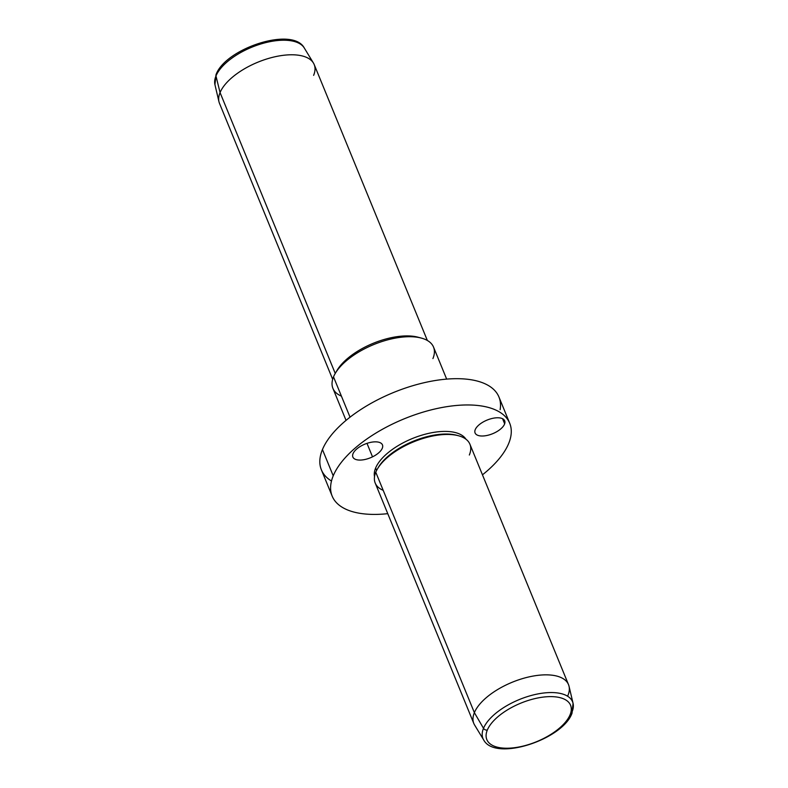 <?xml version="1.0" encoding="UTF-8"?>
<svg xmlns="http://www.w3.org/2000/svg" width="788" height="788" viewBox="0 0 788 788"><rect width="100%" height="100%" fill="white"/><g stroke="black" fill="none" stroke-linecap="round" stroke-linejoin="round"><path stroke-width="1.18" d="M332.162 496.095L321.386 469.825A95.959 44.158 -22.3 0 1 322.45 449.554L333.226 475.824A95.959 44.158 157.7 0 0 332.162 496.095A95.959 44.158 157.7 0 0 387.765 513.668A95.959 44.158 -22.3 0 1 333.226 475.824L322.45 449.554A95.959 44.158 -22.3 0 1 412.666 385.746A95.959 44.158 -22.3 0 1 498.942 396.994L509.718 423.274A95.959 44.158 157.7 0 0 423.442 412.016A95.959 44.158 157.7 0 0 333.226 475.824A95.959 44.158 -22.3 0 1 442.59 407.396A95.959 44.158 -22.3 0 1 508.654 443.546A95.959 44.158 157.7 0 0 509.718 423.274M482.463 474.829A95.959 44.158 157.7 0 0 508.654 443.546A95.959 44.158 -22.3 0 1 482.463 474.829M346.05 420.378L332.91 388.356A54.372 25.029 -22.3 0 1 333.521 376.871L350.039 417.167L333.521 376.871A54.372 25.029 -22.3 0 1 384.642 340.712A54.372 25.029 -22.3 0 1 433.538 347.094L446.668 379.117M419.59 337.668A51.181 23.551 157.7 0 0 373.207 343.312A51.181 23.551 157.7 0 0 336.22 371.857A51.181 23.551 -22.3 0 1 337.018 370.409A51.181 23.551 -22.3 0 1 418.004 337.195L421.324 338.082A54.372 25.029 157.7 0 0 335.274 373.374A54.372 25.029 157.7 0 0 333.521 376.871A54.372 25.029 157.7 0 0 341.411 396.118M432.927 358.579A54.372 25.029 157.7 0 0 421.324 338.082M332.664 379.324L219.497 103.386A51.181 23.551 -22.3 0 1 220.059 92.58L335.245 373.423L220.059 92.58A51.181 23.551 -22.3 0 1 268.176 58.548A51.181 23.551 -22.3 0 1 314.195 64.547L427.362 340.485M215.971 75.983A48.423 22.281 -22.3 0 1 259.833 44.295A48.423 22.281 -22.3 0 1 304.296 48.009A48.423 22.281 157.7 0 0 259.833 44.295A48.423 22.281 157.7 0 0 215.971 75.983L220.059 92.58L215.971 75.983A3.201 2.581 -157.5 0 1 216.06 74.594A3.201 2.581 22.5 0 0 215.971 75.983A48.423 22.281 157.7 0 0 214.937 84.661A48.423 22.281 -22.3 0 1 215.971 75.983M313.624 75.352A51.181 23.551 157.7 0 0 313.417 63.01A51.181 23.551 157.7 0 0 266.423 59.08A51.181 23.551 157.7 0 0 220.059 92.58A51.181 23.551 157.7 0 0 218.966 101.751L214.937 84.661L216.06 74.594C225.407 48.511 292.644 26.093 304.296 48.009L313.417 63.01M570.059 714.815A45.251 20.823 -22.3 0 1 518.484 747.083A45.251 20.823 -22.3 0 1 487.329 730.043A45.251 20.823 -22.3 0 1 538.903 697.764A45.251 20.823 -22.3 0 1 570.059 714.815A3.201 2.581 22.5 0 0 571.94 713.406A3.201 2.581 22.5 0 0 572.029 712.017A48.423 22.281 157.7 0 0 573.063 703.339A48.423 22.281 157.7 0 0 530.688 695.637A48.423 22.281 157.7 0 0 483.507 728.309A3.201 2.581 22.5 0 0 487.329 730.043A45.251 20.823 157.7 0 0 518.484 747.083A45.251 20.823 157.7 0 0 570.059 714.815A45.251 20.823 157.7 0 0 538.903 697.764A45.251 20.823 157.7 0 0 487.329 730.043A3.201 2.581 -157.5 0 1 483.507 728.309A48.423 22.281 -22.3 0 1 530.688 695.637A48.423 22.281 -22.3 0 1 573.063 703.339L571.94 713.406A3.201 2.581 -157.5 0 1 570.059 714.815M571.94 713.406C562.602 739.489 495.356 761.907 483.704 739.991A48.423 22.281 -22.3 0 1 483.507 728.309A48.423 22.281 157.7 0 0 483.704 739.991L474.583 724.99A51.181 23.551 -22.3 0 1 474.376 712.648L483.507 728.309L474.376 712.648A51.181 23.551 -22.3 0 1 524.247 678.104A51.181 23.551 -22.3 0 1 569.035 686.25L573.063 703.339M375.206 483.044A51.181 23.551 -22.3 0 1 375.777 472.239L474.376 712.648A51.181 23.551 157.7 0 0 473.805 723.453L375.206 483.044M474.376 712.648L375.777 472.239A51.181 23.551 -22.3 0 1 423.895 438.207A51.181 23.551 -22.3 0 1 469.904 444.205L568.503 684.614A51.181 23.551 157.7 0 0 522.493 678.616A51.181 23.551 157.7 0 0 474.376 712.648M567.941 695.42A51.181 23.551 157.7 0 0 568.503 684.614M469.343 455.021A51.181 23.551 157.7 0 0 458.419 435.725A51.181 23.551 157.7 0 0 377.432 468.939A51.181 23.551 157.7 0 0 375.777 472.239A51.181 23.551 157.7 0 0 383.204 490.343M457.572 435.508A49.575 22.813 157.7 0 0 413.355 441.201A49.575 22.813 157.7 0 0 377.885 468.19A49.575 22.813 -22.3 0 1 378.299 467.461A49.575 22.813 -22.3 0 1 456.754 435.281L458.419 435.725M374.517 476.701A49.575 22.813 -22.3 0 1 375.62 468.023L376.605 470.436L375.62 468.023A49.575 22.813 -22.3 0 1 420.309 435.646A49.575 22.813 -22.3 0 1 465.944 439.202A49.575 22.813 157.7 0 0 420.309 435.646A49.575 22.813 157.7 0 0 375.62 468.023A49.575 22.813 157.7 0 0 374.517 476.701M362.795 445.082A15.996 7.358 -22.3 0 1 382.456 444.895A15.996 7.358 -22.3 0 1 372.517 456.843L366.991 443.358L372.517 456.843A15.996 7.358 -22.3 0 1 352.866 457.03A15.996 7.358 -22.3 0 1 362.795 445.082A15.996 7.358 157.7 0 0 353.408 457.936A15.996 7.358 157.7 0 0 372.517 456.843A15.996 7.358 157.7 0 0 381.914 443.989A15.996 7.358 157.7 0 0 362.795 445.082M500.114 409.711A95.959 44.158 157.7 0 0 425.244 382.456A95.959 44.158 157.7 0 0 322.45 449.554A95.959 44.158 157.7 0 0 331.482 481.025M504.655 423.796A15.996 7.358 157.7 0 0 492.796 418.31A15.996 7.358 157.7 0 0 475.105 429.992A15.996 7.358 157.7 0 0 486.964 435.469A15.996 7.358 157.7 0 0 504.655 423.796L502.577 418.724L504.655 423.796A15.996 7.358 -22.3 0 1 489.821 434.73A15.996 7.358 -22.3 0 1 475.085 432.957A15.996 7.358 -22.3 0 1 475.105 429.992A15.996 7.358 -22.3 0 1 489.939 419.058A15.996 7.358 -22.3 0 1 504.675 420.822A15.996 7.358 -22.3 0 1 504.655 423.796M337.018 370.409L335.274 373.374M378.299 467.461L377.432 468.939"/></g></svg>
